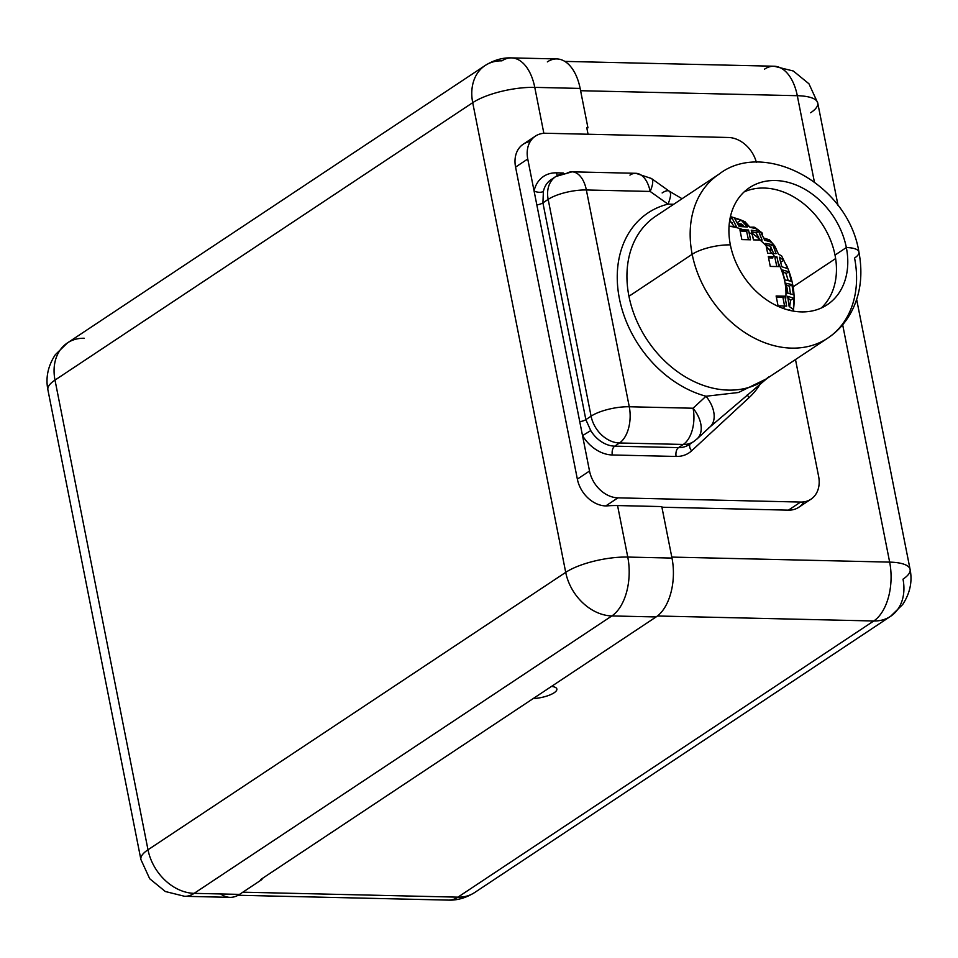 <?xml version="1.0" encoding="UTF-8"?>
<svg xmlns="http://www.w3.org/2000/svg" width="958" height="958" viewBox="0 0 958 958"><rect width="100%" height="100%" fill="white"/><g stroke="black" fill="none" stroke-linecap="round" stroke-linejoin="round"><path stroke-width="1.44" d="M147.999 849.782L565.711 572.357L472.713 102.674L55.001 380.087L147.999 849.782A45.673 13.819 168.8 0 0 140.898 859.518A45.673 13.819 -11.2 0 1 147.999 849.782L565.711 572.357A45.673 35.087 56.4 0 0 611.863 615.934L194.151 893.347L239.536 894.389L262.013 879.468L260.851 879.432L656.086 616.952L611.863 615.934A45.673 25.758 -88.7 0 0 627.765 557.065L671.989 558.083L661.786 506.578L617.563 505.561L627.765 557.065L671.989 558.083A45.673 25.758 91.3 0 1 656.086 616.952L611.863 615.934L194.151 893.347L239.536 894.389A45.673 25.758 91.3 0 1 230.028 897.347L184.643 896.305A45.673 25.758 -88.7 0 0 194.151 893.347A45.673 35.087 -123.6 0 1 147.999 849.782A45.673 35.087 56.4 0 0 194.151 893.347A45.673 25.758 91.3 0 1 184.643 896.305L165.327 891.515L149.688 878.725L140.898 859.518L47.9 389.822A45.673 13.819 -11.2 0 1 55.001 380.087A45.673 35.087 -123.6 0 1 67.431 342.916A45.673 35.087 56.4 0 0 55.001 380.087L147.999 849.782M220.663 893.958A45.673 25.758 91.3 0 0 239.536 894.389L262.013 879.468L260.851 879.432L656.086 616.952A45.673 25.758 -88.7 0 0 671.989 558.083L661.786 506.578L617.563 505.561A45.673 13.819 -11.2 0 0 606.27 505.944L606.27 505.944A45.673 13.819 -11.2 0 1 617.563 505.561L627.765 557.065A45.673 13.819 168.8 0 0 565.711 572.357L472.713 102.674A45.673 13.819 -11.2 0 1 534.768 87.37A45.673 25.758 91.3 0 0 511.464 57.887L556.849 58.941A45.673 25.758 91.3 0 1 580.141 88.423L534.768 87.37A45.673 25.758 -88.7 0 0 511.464 57.887A45.673 25.758 -88.7 0 0 501.956 60.845A45.673 35.087 56.4 0 0 485.143 65.503A45.673 35.087 56.4 0 0 472.713 102.674L55.001 380.087A45.673 13.819 168.8 0 0 47.9 389.822C45.481 377.691 47.96 365.98 55.348 354.676L67.431 342.916A45.673 35.087 56.4 0 1 84.244 338.258M547.341 61.887A45.673 25.758 91.3 0 1 580.141 88.423L587.949 127.833L586.787 127.809L587.949 127.833L580.141 88.423L534.768 87.37L543.857 133.306L534.768 87.37A45.673 13.819 168.8 0 0 472.713 102.674A45.673 35.087 -123.6 0 1 485.143 65.503L67.431 342.916M627.765 557.065A45.673 25.758 91.3 0 1 611.863 615.934A45.673 35.087 -123.6 0 1 565.711 572.357A45.673 13.819 -11.2 0 1 627.765 557.065M564.825 61.396L774.004 66.222A45.673 25.758 91.3 0 1 797.307 95.704L580.596 90.711L797.307 95.704A45.673 13.819 -11.2 0 1 817.749 103.009A45.673 13.819 168.8 0 0 797.307 95.704A45.673 25.758 -88.7 0 0 774.004 66.222A45.673 25.758 -88.7 0 0 764.496 69.18M810.959 499.202L798.78 507.285A28.105 21.591 -123.6 0 1 788.434 510.147L661.918 507.225L788.434 510.147L800.613 502.064A28.105 21.591 56.4 0 0 818.611 476.318L795.487 359.549L818.611 476.318A28.105 21.591 56.4 0 1 810.959 499.202A28.105 21.591 56.4 0 1 800.613 502.064L617.934 497.849L800.613 502.064L788.434 510.147A28.105 21.591 -123.6 0 0 803.954 501.86M671.786 557.089L889.659 562.118L842.669 324.798L889.659 562.118A45.673 25.758 91.3 0 1 873.756 620.988L657.428 615.994L873.756 620.988A45.673 35.087 56.4 0 0 890.569 616.329A45.673 35.087 56.4 0 0 902.999 579.159A45.673 13.819 168.8 0 0 910.1 569.411A45.673 13.819 168.8 0 0 889.659 562.118A45.673 13.819 -11.2 0 1 910.1 569.411C912.519 581.53 910.04 593.241 902.675 604.534L890.569 616.329A45.673 35.087 -123.6 0 1 873.756 620.988A45.673 25.758 -88.7 0 0 889.659 562.118L671.786 557.089M814.336 181.721L797.307 95.704L814.336 181.721M551.533 686.395A17.567 5.317 -11.2 0 1 554.131 692.778A17.567 5.317 -11.2 0 1 533.127 698.61A17.567 5.317 168.8 0 0 556.861 689.03A17.567 5.317 168.8 0 0 551.533 686.395M242.853 892.185L457.912 897.155L873.756 620.988L457.912 897.155A45.673 25.758 91.3 0 1 448.404 900.113A45.673 25.758 -88.7 0 0 457.912 897.155A45.673 35.087 56.4 0 0 474.725 892.497A45.673 35.087 -123.6 0 1 457.912 897.155L242.853 892.185M810.648 112.757A45.673 13.819 168.8 0 0 817.749 103.009L838.046 205.491M690.957 443.099A28.105 21.591 -123.6 0 1 688.85 444.751A28.105 21.591 -123.6 0 1 678.504 447.626L683.282 444.452L619.491 442.979L614.713 446.153L678.504 447.626A6.85 3.868 -88.7 0 0 676.12 456.451A34.955 26.848 56.4 0 0 691.604 450.835A6.85 4.347 47.2 0 1 690.179 443.877A6.85 4.347 -132.8 0 0 691.604 450.835L749.072 397.63A6.85 4.347 47.2 0 1 747.396 394.636A6.85 4.347 -132.8 0 0 749.072 397.63A105.212 80.831 56.4 0 0 760.257 384.002A105.212 80.831 -123.6 0 1 749.072 397.63L691.604 450.835A34.955 26.848 -123.6 0 1 676.12 456.451L612.33 454.978A34.955 26.848 -123.6 0 1 582.524 435.639L589.529 471.037A28.105 21.591 56.4 0 0 617.934 497.849L605.755 505.932A28.105 21.591 -123.6 0 1 577.351 479.12L515.572 167.087A28.105 21.591 -123.6 0 1 530.229 141.556M858.931 252.038C847.926 183.182 763.358 139.341 718.955 174.224A98.363 75.574 56.4 0 0 692.179 254.289L628.951 296.273A98.363 75.574 -123.6 0 1 655.739 216.209A98.363 75.574 -123.6 0 0 628.951 296.273L692.179 254.289A98.363 75.574 56.4 0 0 827.784 338.102A98.363 75.574 56.4 0 0 854.56 258.037A28.105 8.502 168.8 0 0 858.931 252.038A28.105 8.502 168.8 0 0 846.345 247.547A28.105 8.502 -11.2 0 1 858.931 252.038C862.966 273.808 860.679 293.316 852.045 310.548C846.142 322.08 838.058 331.264 827.784 338.102A98.363 75.574 -123.6 0 1 692.179 254.289A28.105 8.502 -11.2 0 1 730.355 244.877A70.257 53.983 56.4 0 0 801.355 311.901A70.257 53.983 56.4 0 0 846.345 247.547A70.257 53.983 56.4 0 0 775.345 180.523A70.257 53.983 56.4 0 0 730.355 244.877A28.105 8.502 168.8 0 0 692.179 254.289A98.363 75.574 -123.6 0 1 718.955 174.224L655.739 216.209M769.07 376.745L764.568 380.087A98.363 75.574 -123.6 0 1 628.951 296.273A98.363 75.574 -123.6 0 0 764.568 380.087L827.784 338.102M690.61 443.374L688.85 444.751A28.105 21.591 -123.6 0 1 678.504 447.626L683.282 444.452A28.105 21.591 56.4 0 0 693.628 441.59A28.105 21.591 56.4 0 0 695.736 439.926A28.105 17.855 -132.8 0 0 697.173 438.8A28.105 17.855 -132.8 0 0 693.065 408.228L706.01 396.241A105.38 80.963 -123.6 0 1 619.407 298.633A105.38 80.963 -123.6 0 1 667.977 204.138L650.147 191.444L586.356 189.971L629.274 406.755L693.065 408.228L706.01 396.241L738.45 392.505L766.232 378.973L738.45 392.505L706.01 396.241A28.105 17.855 47.2 0 1 708.68 427.951M535.402 136.132A28.105 21.591 56.4 0 0 527.75 159.004L515.572 167.087A28.105 21.591 -123.6 0 1 523.224 144.215L535.402 136.132A28.105 21.591 56.4 0 1 545.737 133.258L728.427 137.485A28.105 21.591 56.4 0 1 756.389 162.405A28.105 21.591 56.4 0 0 728.427 137.485L545.737 133.258A28.105 21.591 56.4 0 0 527.75 159.004L515.572 167.087L577.351 479.12L589.529 471.037A28.105 21.591 56.4 0 0 617.934 497.849L605.755 505.932A28.105 21.591 -123.6 0 1 577.351 479.12L589.529 471.037L534.073 190.977A6.85 3.521 -167.6 0 0 543.39 191.408A28.105 21.591 -123.6 0 1 551.042 179.685L555.82 176.512A28.105 21.591 56.4 0 0 548.168 199.384L542.923 202.868L543.39 191.408L542.923 202.868L585.853 419.64L591.086 416.167L548.168 199.384L542.923 202.868A6.85 2.072 -11.2 0 1 536.839 204.916L534.073 190.977A34.955 26.848 -123.6 0 1 556.466 172.835L563.316 173.003L556.466 172.835A34.955 26.848 56.4 0 0 534.073 190.977L527.75 159.004L534.073 190.977A6.85 3.521 -167.6 0 0 543.39 191.408A28.105 21.591 -123.6 0 1 551.042 179.685M566.166 173.649A28.105 21.591 56.4 0 0 555.82 176.512L572.01 171.829A28.105 15.855 91.3 0 1 586.356 189.971L629.274 406.755L693.065 408.228A28.105 17.855 47.2 0 1 697.173 438.8L710.117 426.813A28.105 17.855 47.2 0 0 706.01 396.241A105.38 80.963 56.4 0 1 619.407 298.633A105.38 80.963 56.4 0 1 667.977 204.138L650.147 191.444L586.356 189.971A28.105 8.502 168.8 0 0 548.168 199.384A28.105 8.502 -11.2 0 1 586.356 189.971A28.105 15.855 -88.7 0 0 572.01 171.829A28.105 15.855 -88.7 0 0 566.166 173.649M614.713 446.153A28.105 21.591 -123.6 0 1 590.751 430.597L585.853 419.64L591.086 416.167A28.105 21.591 56.4 0 0 619.491 442.979L614.713 446.153A6.85 3.868 -88.7 0 0 612.33 454.978L676.12 456.451A6.85 3.868 91.3 0 1 678.504 447.626L614.713 446.153A28.105 21.591 -123.6 0 1 590.751 430.597L582.524 435.639A34.955 26.848 56.4 0 0 612.33 454.978A6.85 3.868 91.3 0 1 614.713 446.153M835.627 258.552L793.104 286.801L835.627 258.552M730.355 244.877A70.257 53.983 56.4 0 0 827.221 304.74A70.257 53.983 56.4 0 0 846.345 247.547L835.017 255.079A70.257 53.983 -123.6 0 1 821.245 308.033A70.257 53.983 56.4 0 0 835.017 255.079L846.345 247.547A70.257 53.983 56.4 0 0 749.479 187.684A70.257 53.983 56.4 0 0 730.355 244.877M744.126 191.911A70.257 53.983 -123.6 0 1 835.017 255.079A70.257 53.983 56.4 0 0 744.126 191.911M579.758 421.7A6.85 2.072 168.8 0 0 585.853 419.64L542.923 202.868A6.85 2.072 -11.2 0 1 536.839 204.916L579.758 421.7A6.85 2.072 168.8 0 0 585.853 419.64L590.751 430.597L582.524 435.639L579.758 421.7M557.448 175.506A6.85 3.868 91.3 0 1 556.466 172.835A6.85 3.868 -88.7 0 0 557.448 175.506M673.714 204.27L667.977 204.138L673.714 204.27M688.85 444.751L693.628 441.59A28.105 21.591 -123.6 0 1 683.282 444.452A28.105 15.855 -88.7 0 0 693.065 408.228A28.105 15.855 91.3 0 1 683.282 444.452L619.491 442.979A28.105 15.855 -88.7 0 0 629.274 406.755A28.105 15.855 91.3 0 1 619.491 442.979A28.105 21.591 -123.6 0 1 591.086 416.167A28.105 8.502 -11.2 0 1 629.274 406.755A28.105 8.502 168.8 0 0 591.086 416.167L548.168 199.384A28.105 21.591 -123.6 0 1 555.82 176.512M572.01 171.829L635.813 173.302A28.105 15.855 91.3 0 1 650.147 191.444A28.105 15.855 -88.7 0 0 635.813 173.302A28.105 15.855 -88.7 0 0 629.957 175.122M662.146 192.953A28.105 8.023 125.4 0 1 669.283 191.193L651.464 178.499A28.105 8.023 125.4 0 1 650.147 191.444A28.105 8.023 -54.6 0 0 651.464 178.499L635.813 173.302M669.283 191.193A28.105 8.023 125.4 0 1 667.977 204.138A28.105 8.023 125.4 0 0 669.283 191.193L682.06 198.725M729.05 226.328A57.959 44.535 -123.6 0 1 743.264 229.824L739.899 229.752L741.851 239.608L750.557 239.799L749.12 232.59A57.959 44.535 -123.6 0 1 752.389 234.482L753.455 239.871L760.041 240.027A57.959 44.535 -123.6 0 1 766.172 245.823L767.657 253.271L772.411 253.391A57.959 44.535 -123.6 0 1 774.675 256.708L768.304 256.564L770.256 266.42L778.95 266.611L778.207 262.815A57.959 44.535 -123.6 0 1 785.56 299.974L784.806 296.178L776.112 295.974L778.064 305.83L784.434 305.973A57.959 44.535 -123.6 0 1 783.68 308.584A57.959 44.535 56.4 0 0 784.434 305.973L786.662 306.093L785.56 299.974A57.959 44.535 56.4 0 0 778.207 262.815L776.902 256.828L774.675 256.708A57.959 44.535 56.4 0 0 772.411 253.391L776.088 253.654L772.795 244.685L765.658 243.452L766.172 245.823A57.959 44.535 56.4 0 0 760.041 240.027L762.113 240.099L758.592 231.285L751.24 230.195L752.389 234.482A57.959 44.535 56.4 0 0 749.12 232.59L748.509 230.016L743.264 229.824A57.959 44.535 56.4 0 0 729.05 226.328M762.508 234.83L762.149 232.962L760.58 231.956L764.795 240.314L771.238 242.015L769.43 239.847L764.017 238.099L771.238 242.015L764.795 240.314L760.58 231.956L762.508 234.83M775.106 246.685L778.423 254.098L781.68 256.014M791.631 310.787L789.476 309.937L791.631 310.787M787.141 309.494L786.087 309.374L786.937 309.626M744.977 221.765L750.018 227.286L756.664 228.854L755.299 227.741L749.97 227.19L754.174 227.142M785.105 283.101L787.033 292.98L793.404 294.717L791.919 284.55L785.105 283.101L791.919 284.55L793.404 294.717L787.033 292.98L785.105 283.101M787.644 296.285L789.153 306.44L793.464 309.542L793.703 298.237L787.644 296.285L793.703 298.237L793.464 309.542L789.153 306.44L787.644 296.285M782.482 269.988L784.458 279.82L791.272 281.269L788.853 271.725L782.482 269.988L784.458 279.82L791.272 281.269L788.853 271.725L782.482 269.988M783.716 260.277L779.393 257.163L781.788 266.731L787.859 268.671L783.716 260.277L780.758 262.241L783.716 260.277L779.393 257.163L781.788 266.731L787.859 268.671L781.632 255.918L778.423 254.098L774.411 245.607M729.05 226.232L736.331 226.411L732.056 218.101L730.152 217.933L732.056 218.101L729.84 219.574L732.056 218.101L736.331 226.411L729.05 226.232M734.606 218.4L739.181 226.507L747.444 226.998L741.109 220.065L734.606 218.4L739.181 226.507L747.444 226.998L741.109 220.065L734.606 218.4M745.132 221.825L741.109 220.065L737.612 222.388L741.109 220.065M741.384 231.07L746.605 231.273L741.384 231.07M748.426 239.751L746.605 231.273L748.509 230.016L739.899 229.752L741.851 239.608L750.557 239.799L748.509 230.016L746.605 231.273L748.426 239.751M772.807 257.953L768.555 257.858L772.807 257.953M776.83 266.563L775.01 258.085L776.902 256.828L768.304 256.564L770.256 266.42L778.95 266.611L776.902 256.828L775.01 258.085L776.83 266.563M783.692 301.219L782.937 297.423L776.363 297.267L782.937 297.423L784.806 296.178L785.56 299.974L786.662 306.093L778.064 305.83L776.112 295.974L784.806 296.178L782.937 297.423L784.554 305.973L783.692 301.219M741.54 226.615A72.018 55.325 56.4 0 0 740.091 225.872A72.018 55.325 56.4 0 0 738.81 225.262A72.018 55.325 -123.6 0 1 740.091 225.872L743.037 225.058L740.091 225.872A72.018 55.325 -123.6 0 1 741.54 226.615M732.235 222.603A72.018 55.325 56.4 0 0 729.505 221.717A72.018 55.325 -123.6 0 1 732.199 222.591M788.482 301.363A72.018 55.325 56.4 0 0 788.338 298.01A72.018 55.325 -123.6 0 1 788.482 301.363M787.847 293.028A72.018 55.325 56.4 0 0 786.29 284.646A72.018 55.325 -123.6 0 1 787.847 293.028M784.973 279.832A72.018 55.325 56.4 0 0 783.68 275.916A72.018 55.325 -123.6 0 1 784.973 279.832M771.873 253.379A72.018 55.325 56.4 0 0 769.298 249.942A72.018 55.325 56.4 0 0 766.268 246.278A72.018 55.325 -123.6 0 1 769.298 249.942L771.154 247.775L769.298 249.942L772.388 250.014L769.298 249.942A72.018 55.325 -123.6 0 1 771.873 253.379M759.682 239.476A72.018 55.325 56.4 0 0 756.389 236.566A72.018 55.325 56.4 0 0 752.102 233.189A72.018 55.325 -123.6 0 1 756.389 236.566L757.802 235.117L756.389 236.566L758.58 236.614L756.389 236.566A72.018 55.325 -123.6 0 1 759.682 239.476M789.643 306.536L790.625 300.285L787.919 297.902L790.625 300.285L793.703 298.237L790.625 300.285L789.643 306.536M773.669 253.439L770.388 246.29L765.993 244.925L770.388 246.29L772.795 244.685L765.658 243.452L767.657 253.271L776.088 253.654L772.795 244.685L770.388 246.29L773.669 253.439M759.85 240.015L756.185 232.89L751.743 231.776L756.185 232.89L758.592 231.285L751.24 230.195L753.455 239.871L762.113 240.099L758.592 231.285L756.185 232.89L759.85 240.015M744.51 226.771L741.229 223.897L738.247 223.765L744.51 226.771M790.374 293.399L789.38 286.238L785.38 284.502L789.38 286.238L791.919 284.55L789.38 286.238M786.901 276.048L788.075 280.155L785.979 273.293L782.794 271.509L786.039 273.593L788.853 271.725L786.039 273.593M734.067 226.351L729.733 220.22L734.067 226.351M770.903 242.23L772.364 243.248M743.42 221.286L750.018 227.286L756.664 228.854M756.269 229.106L758.161 229.848M588.056 134.24L586.787 127.809L588.056 134.24M511.464 57.887C502.663 57.528 493.885 60.067 485.143 65.503M238.111 895.263L448.404 900.113C457.206 900.472 465.983 897.933 474.725 892.497L890.569 616.329M856.644 299.423L910.1 569.411M774.004 66.222L793.32 71.012L808.959 83.801L817.749 103.009M766.903 378.53L710.117 426.813M693.628 441.59L697.173 438.8M761.909 232.746L755.419 227.824M769.825 240.242L774.747 245.966M793.224 311.087L793.464 309.542C795.511 294.872 793.08 279.88 786.207 264.576M730.451 216.556L740.378 219.729"/></g></svg>
